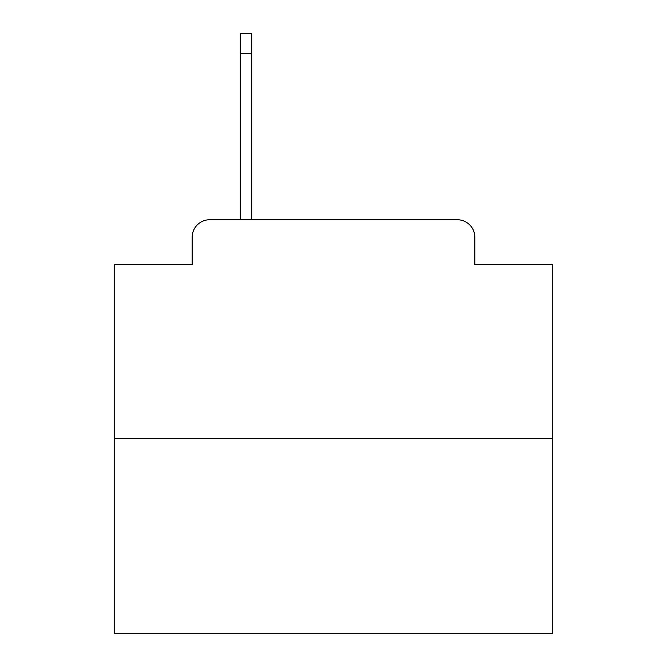 <?xml version="1.0" encoding="UTF-8"?>
<svg xmlns="http://www.w3.org/2000/svg" width="667" height="667" viewBox="0 0 667 667"><rect width="100%" height="100%" fill="white"/><g stroke="black" fill="none" stroke-linecap="round" stroke-linejoin="round"><path stroke-width="1" d="M192.179 237.244L192.179 264.365L192.179 237.244A17.5 17.5 0 0 1 209.68 219.743L240.303 219.743L240.303 33.35L251.684 33.35L251.684 219.743L457.32 219.743L209.68 219.743M552.268 438.511L114.732 438.511L114.732 633.65L552.268 633.65L552.268 264.365L474.821 264.365L474.821 237.244A17.5 17.5 0 0 0 457.32 219.743M114.732 438.511L114.732 264.365L192.179 264.365M474.821 264.365L474.821 237.244M240.303 53.477L251.684 53.477"/></g></svg>
